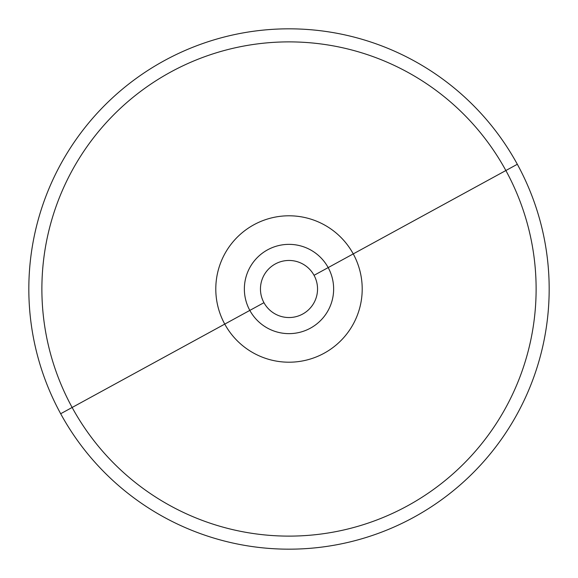 <?xml version="1.0" encoding="UTF-8"?>
<svg xmlns="http://www.w3.org/2000/svg" width="578" height="578" viewBox="0 0 578 578"><rect width="100%" height="100%" fill="white"/><g stroke="black" fill="none" stroke-linecap="round" stroke-linejoin="round"><path stroke-width="0.87" d="M314.049 275.316L328.174 267.6A44.636 44.636 0 0 1 310.4 328.174A44.636 44.636 0 0 1 249.826 310.4L263.951 302.684A28.546 28.546 0 0 0 302.684 314.049A28.546 28.546 0 0 0 314.049 275.316A28.546 28.546 0 0 1 302.684 314.049A28.546 28.546 0 0 1 263.951 302.684A28.546 28.546 0 0 1 275.316 263.951A28.546 28.546 0 0 1 314.049 275.316A28.546 28.546 0 0 0 275.316 263.951A28.546 28.546 0 0 0 263.951 302.684L249.826 310.4A44.636 44.636 0 0 1 267.6 249.826A44.636 44.636 0 0 1 328.174 267.6L314.049 275.316M353.245 253.901A73.211 73.211 0 0 1 324.099 353.245A73.211 73.211 0 0 1 224.755 324.099L249.826 310.4A44.636 44.636 0 0 0 310.4 328.174A44.636 44.636 0 0 0 328.174 267.6L353.245 253.901L328.174 267.6A44.636 44.636 0 0 0 267.6 249.826A44.636 44.636 0 0 0 249.826 310.4L224.755 324.099A73.211 73.211 0 0 1 253.901 224.755A73.211 73.211 0 0 1 353.245 253.901L517.324 164.268A260.172 260.172 0 0 0 164.268 60.676A260.172 260.172 0 0 0 60.676 413.732A260.172 260.172 0 0 0 413.732 517.324A260.172 260.172 0 0 0 517.324 164.268A260.172 260.172 0 0 1 413.732 517.324A260.172 260.172 0 0 1 60.676 413.732A260.172 260.172 0 0 0 413.732 517.324A260.172 260.172 0 0 0 517.324 164.268A260.172 260.172 0 0 0 164.268 60.676A260.172 260.172 0 0 0 60.676 413.732A260.172 260.172 0 0 1 164.268 60.676A260.172 260.172 0 0 1 517.324 164.268A260.172 260.172 0 0 1 413.732 517.324A260.172 260.172 0 0 1 60.676 413.732L72.134 407.476A247.117 247.117 0 0 0 407.476 505.866A247.117 247.117 0 0 0 505.866 170.524A247.117 247.117 0 0 0 170.524 72.134A247.117 247.117 0 0 0 72.134 407.476L60.676 413.732A260.172 260.172 0 0 1 164.268 60.676A260.172 260.172 0 0 1 517.324 164.268L505.866 170.524A247.117 247.117 0 0 1 407.476 505.866A247.117 247.117 0 0 1 72.134 407.476L224.755 324.099A73.211 73.211 0 0 0 324.099 353.245A73.211 73.211 0 0 0 353.245 253.901A73.211 73.211 0 0 0 253.901 224.755A73.211 73.211 0 0 0 224.755 324.099L72.134 407.476A247.117 247.117 0 0 1 170.524 72.134A247.117 247.117 0 0 1 505.866 170.524L353.245 253.901"/></g></svg>
